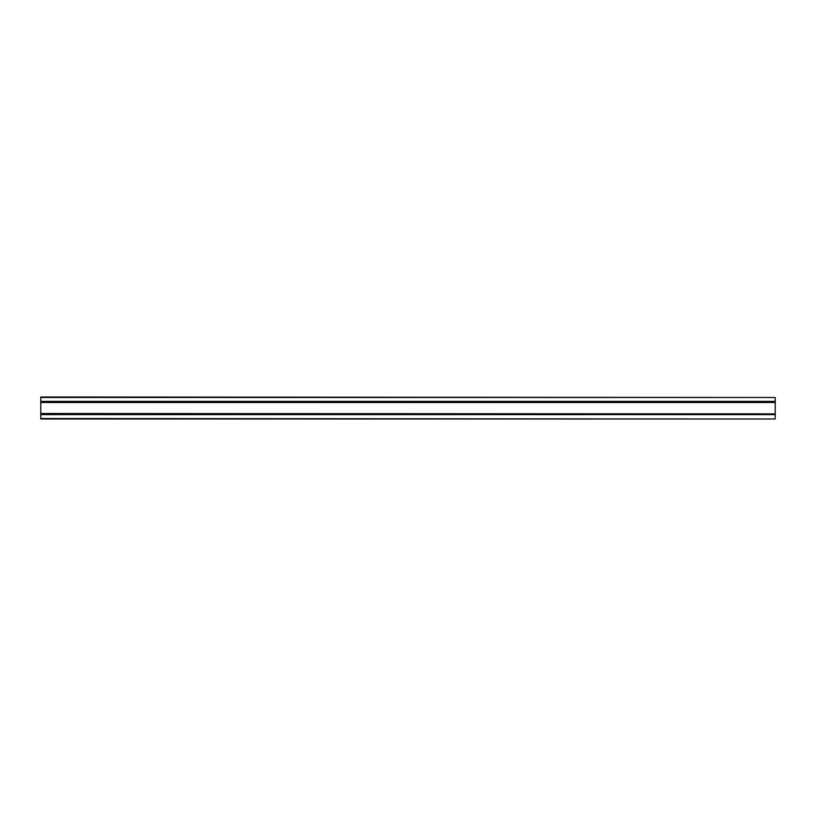 <?xml version="1.0" encoding="UTF-8"?>
<svg xmlns="http://www.w3.org/2000/svg" width="816" height="816" viewBox="0 0 816 816"><rect width="100%" height="100%" fill="white"/><g stroke="black" fill="none" stroke-linecap="round" stroke-linejoin="round"><path stroke-width="1.22" d="M40.8 397.484L775.2 397.484L40.8 396.984L40.8 419.016L775.2 419.016L40.8 418.516M40.8 414.61L775.2 414.61L775.2 418.516M40.8 413.875L775.2 413.875L775.2 414.61M40.8 413.508L775.2 413.875M40.8 402.492L775.2 402.492L775.2 413.508M40.8 402.125L775.2 402.492M40.8 401.39L775.2 401.39L775.2 402.125M775.2 397.484L775.2 401.39"/></g></svg>
